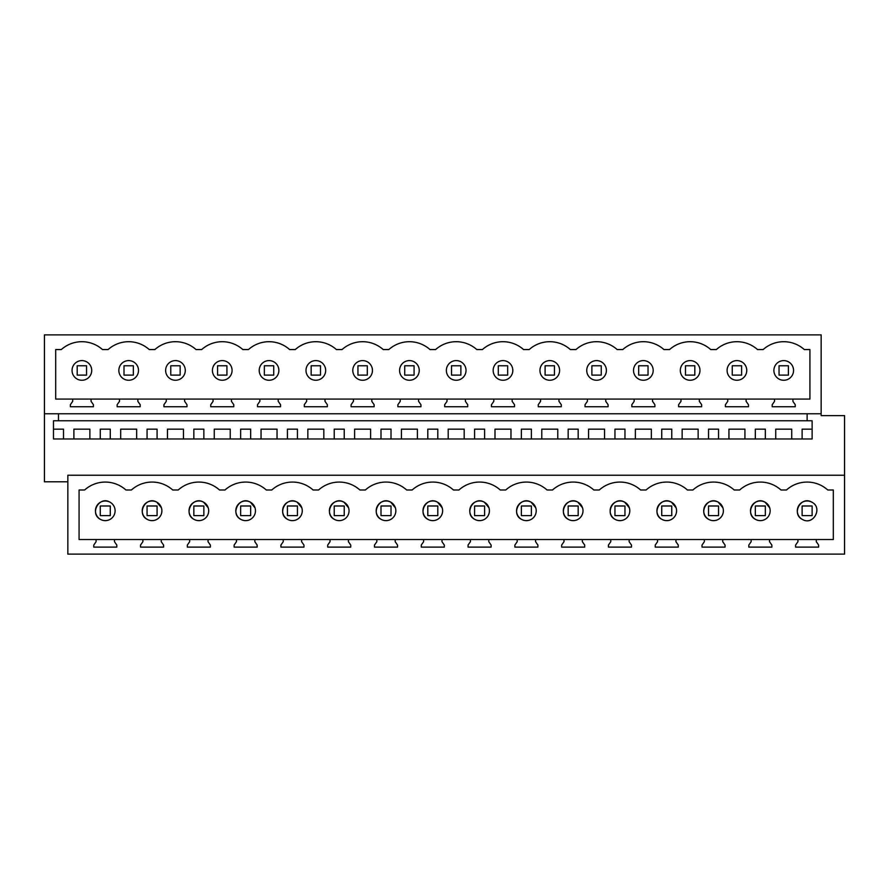<?xml version="1.0" encoding="UTF-8"?>
<svg xmlns="http://www.w3.org/2000/svg" width="889" height="889" viewBox="0 0 889 889"><rect width="100%" height="100%" fill="white"/><g stroke="black" fill="none" stroke-linecap="round" stroke-linejoin="round"><path stroke-width="1.33" d="M844.55 475.237L67.842 475.237L67.842 554.125L844.55 554.125L844.55 415.63L821.158 415.63L821.158 334.875L44.45 334.875L44.45 481.794L67.842 481.794M58.485 413.763L58.485 420.775L53.484 420.775L53.484 438.977L812.124 438.977L812.124 420.775L807.123 420.775L807.123 413.763M816.302 539.534L816.302 541.712L818.636 545.057L818.636 547.113L795.599 547.113L795.599 545.057L797.933 541.712L797.933 539.534L833.315 539.534L833.315 489.995L827.77 489.995A30.882 30.882 0 0 0 786.465 489.995L780.986 489.995A30.882 30.882 0 0 0 739.67 489.995L734.192 489.995A30.882 30.882 0 0 0 692.887 489.995L687.408 489.995A30.882 30.882 0 0 0 646.092 489.995L640.613 489.995A30.882 30.882 0 0 0 599.308 489.995L593.83 489.995A30.882 30.882 0 0 0 552.514 489.995L547.035 489.995A30.882 30.882 0 0 0 505.73 489.995L500.251 489.995A30.882 30.882 0 0 0 458.935 489.995L453.457 489.995A30.882 30.882 0 0 0 412.152 489.995L406.673 489.995A30.882 30.882 0 0 0 365.357 489.995L359.878 489.995A30.882 30.882 0 0 0 318.573 489.995L313.095 489.995A30.882 30.882 0 0 0 271.778 489.995L266.3 489.995A30.882 30.882 0 0 0 224.995 489.995L219.505 489.995A30.882 30.882 0 0 0 178.2 489.995L172.722 489.995A30.882 30.882 0 0 0 131.405 489.995L125.927 489.995A30.882 30.882 0 0 0 84.622 489.995L79.077 489.995L79.077 539.534L96.09 539.534L96.09 541.712L93.756 545.057L93.756 547.113L116.803 547.113L116.803 545.057L114.459 541.712L114.459 539.534L161.253 539.534L161.253 541.712L163.587 545.057L163.587 547.113L140.54 547.113L140.54 545.057L142.885 541.712L142.885 539.534M797.933 539.534L769.507 539.534L769.507 541.712L771.852 545.057L771.852 547.113L748.805 547.113L748.805 545.057L751.149 541.712L751.149 539.534L722.724 539.534L722.724 541.712L725.057 545.057L725.057 547.113L702.021 547.113L702.021 545.057L704.355 541.712L704.355 539.534L675.929 539.534L675.929 541.712L678.274 545.057L678.274 547.113L655.226 547.113L655.226 545.057L657.571 541.712L657.571 539.534L629.145 539.534L629.145 541.712L631.479 545.057L631.479 547.113L608.443 547.113L608.443 545.057L610.776 541.712L610.776 539.534L582.351 539.534L582.351 541.712L584.695 545.057L584.695 547.113L561.648 547.113L561.648 545.057L563.993 541.712L563.993 539.534L535.567 539.534L535.567 541.712L537.901 545.057L537.901 547.113L514.864 547.113L514.864 545.057L517.198 541.712L517.198 539.534L488.772 539.534L488.772 541.712L491.117 545.057L491.117 547.113L468.07 547.113L468.07 545.057L470.414 541.712L470.414 539.534L441.989 539.534L441.989 541.712L444.322 545.057L444.322 547.113L421.286 547.113L421.286 545.057L423.62 541.712L423.62 539.534L395.194 539.534L395.194 541.712L397.539 545.057L397.539 547.113L374.491 547.113L374.491 545.057L376.836 541.712L376.836 539.534L348.41 539.534L348.41 541.712L350.744 545.057L350.744 547.113L327.697 547.113L327.697 545.057L330.041 541.712L330.041 539.534L301.615 539.534L301.615 541.712L303.96 545.057L303.96 547.113L280.913 547.113L280.913 545.057L283.247 541.712L283.247 539.534L254.832 539.534L254.832 541.712L257.165 545.057L257.165 547.113L234.118 547.113L234.118 545.057L236.463 541.712L236.463 539.534L208.037 539.534L208.037 541.712L210.382 545.057L210.382 547.113L187.335 547.113L187.335 545.057L189.668 541.712L189.668 539.534L161.253 539.534M44.45 413.763L821.158 413.763M61.297 349.566A30.882 30.882 0 0 1 91.245 343.154A30.882 30.882 0 0 0 61.297 349.566L55.685 349.566L55.685 399.083L72.698 399.083L72.698 401.35L70.364 404.684L70.364 406.74L93.401 406.74L93.401 404.684L91.067 401.35L91.067 399.083L119.493 399.083L119.493 401.35L117.148 404.684L117.148 406.74L140.195 406.74L140.195 404.684L137.851 401.35L137.851 399.083L166.276 399.083L166.276 401.35L163.943 404.684L163.943 406.74L186.979 406.74L186.979 404.684L184.645 401.35L184.645 399.083L213.071 399.083L213.071 401.35L210.726 404.684L210.726 406.74L233.774 406.74L233.774 404.684L231.429 401.35L231.429 399.083L259.855 399.083L259.855 401.35L257.521 404.684L257.521 406.74L280.557 406.74L280.557 404.684L278.224 401.35L278.224 399.083L306.649 399.083L306.649 401.35L304.305 404.684L304.305 406.74L327.352 406.74L327.352 404.684L325.007 401.35L325.007 399.083L353.433 399.083L353.433 401.35L351.099 404.684L351.099 406.74L374.136 406.74L374.136 404.684L371.802 401.35L371.802 399.083L400.228 399.083L400.228 401.35L397.883 404.684L397.883 406.74L420.93 406.74L420.93 404.684L418.586 401.35L418.586 399.083L447.011 399.083L447.011 401.35L444.678 404.684L444.678 406.74L467.714 406.74L467.714 404.684L465.38 401.35L465.38 399.083L493.806 399.083L493.806 401.35L491.461 404.684L491.461 406.74L514.509 406.74L514.509 404.684L512.164 401.35L512.164 399.083L540.59 399.083L540.59 401.35L538.256 404.684L538.256 406.74L561.303 406.74L561.303 404.684L558.959 401.35L558.959 399.083L587.385 399.083L587.385 401.35L585.04 404.684L585.04 406.74L608.087 406.74L608.087 404.684L605.753 401.35L605.753 399.083L634.168 399.083L634.168 401.35L631.835 404.684L631.835 406.74L654.882 406.74L654.882 404.684L652.537 401.35L652.537 399.083L680.963 399.083L680.963 401.35L678.618 404.684L678.618 406.74L701.665 406.74L701.665 404.684L699.332 401.35L699.332 399.083L727.747 399.083L727.747 401.35L725.413 404.684L725.413 406.74L748.46 406.74L748.46 404.684L746.115 401.35L746.115 399.083L774.541 399.083L774.541 401.35L772.197 404.684L772.197 406.74L795.244 406.74L795.244 404.684L792.91 401.35L792.91 399.083L809.923 399.083L809.923 349.566L804.312 349.566A30.882 30.882 0 0 0 763.14 349.566L757.517 349.566A30.882 30.882 0 0 0 716.345 349.566A30.882 30.882 0 0 1 746.293 343.154M91.245 343.154A30.882 30.882 0 0 1 102.468 349.566L108.091 349.566A30.882 30.882 0 0 1 149.252 349.566L154.875 349.566A30.882 30.882 0 0 1 196.047 349.566L201.67 349.566A30.882 30.882 0 0 1 242.83 349.566L248.453 349.566A30.882 30.882 0 0 1 289.625 349.566L295.248 349.566A30.882 30.882 0 0 1 336.409 349.566L342.032 349.566A30.882 30.882 0 0 1 383.203 349.566L388.826 349.566A30.882 30.882 0 0 1 429.987 349.566L435.61 349.566A30.882 30.882 0 0 1 476.782 349.566L482.405 349.566A30.882 30.882 0 0 1 523.565 349.566L529.188 349.566A30.882 30.882 0 0 1 570.36 349.566L575.983 349.566A30.882 30.882 0 0 1 617.155 349.566L622.767 349.566A30.882 30.882 0 0 1 663.939 349.566L669.561 349.566A30.882 30.882 0 0 1 710.733 349.566L716.345 349.566M96.09 539.534L114.459 539.534M189.668 539.534L208.037 539.534M236.463 539.534L254.832 539.534M283.247 539.534L301.615 539.534M330.041 539.534L348.41 539.534M376.836 539.534L395.194 539.534M423.62 539.534L441.989 539.534M470.414 539.534L488.772 539.534M517.198 539.534L535.567 539.534M563.993 539.534L582.351 539.534M610.776 539.534L629.145 539.534M657.571 539.534L675.929 539.534M704.355 539.534L722.724 539.534M751.149 539.534L769.507 539.534M58.485 420.775L807.123 420.775M53.484 429.154L63.497 429.154L63.497 438.977M73.887 438.977L73.887 429.154L89.878 429.154L89.878 438.977M100.268 438.977L100.268 429.154L110.28 429.154L110.28 438.977M120.682 438.977L120.682 429.154L136.662 429.154L136.662 438.977M147.063 438.977L147.063 429.154L157.075 429.154L157.075 438.977M167.465 438.977L167.465 429.154L183.456 429.154L183.456 438.977M193.846 438.977L193.846 429.154L203.859 429.154L203.859 438.977M214.26 438.977L214.26 429.154L230.24 429.154L230.24 438.977M240.641 438.977L240.641 429.154L250.654 429.154L250.654 438.977M261.044 438.977L261.044 429.154L277.035 429.154L277.035 438.977M287.425 438.977L287.425 429.154L297.437 429.154L297.437 438.977M307.838 438.977L307.838 429.154L323.818 429.154L323.818 438.977M334.22 438.977L334.22 429.154L344.232 429.154L344.232 438.977M354.622 438.977L354.622 429.154L370.613 429.154L370.613 438.977M381.003 438.977L381.003 429.154L391.016 429.154L391.016 438.977M401.417 438.977L401.417 429.154L417.397 429.154L417.397 438.977M427.798 438.977L427.798 429.154L437.81 429.154L437.81 438.977M448.2 438.977L448.2 429.154L464.191 429.154L464.191 438.977M474.582 438.977L474.582 429.154L484.594 429.154L484.594 438.977M494.995 438.977L494.995 429.154L510.975 429.154L510.975 438.977M521.376 438.977L521.376 429.154L531.389 429.154L531.389 438.977M541.779 438.977L541.779 429.154L557.77 429.154L557.77 438.977M568.16 438.977L568.16 429.154L578.172 429.154L578.172 438.977M588.574 438.977L588.574 429.154L604.564 429.154L604.564 438.977M614.955 438.977L614.955 429.154L624.967 429.154L624.967 438.977M635.357 438.977L635.357 429.154L651.348 429.154L651.348 438.977M661.738 438.977L661.738 429.154L671.762 429.154L671.762 438.977M682.152 438.977L682.152 429.154L698.143 429.154L698.143 438.977M708.533 438.977L708.533 429.154L718.545 429.154L718.545 438.977M728.936 438.977L728.936 429.154L744.926 429.154L744.926 438.977M755.328 438.977L755.328 429.154L765.34 429.154L765.34 438.977M775.73 438.977L775.73 429.154L791.721 429.154L791.721 438.977M802.111 438.977L802.111 429.154L812.124 429.154M792.91 399.083L774.541 399.083M91.067 399.083L72.698 399.083M137.851 399.083L119.493 399.083M184.645 399.083L166.276 399.083M231.429 399.083L213.071 399.083M278.224 399.083L259.855 399.083M325.007 399.083L306.649 399.083M371.802 399.083L353.433 399.083M418.586 399.083L400.228 399.083M465.38 399.083L447.011 399.083M512.164 399.083L493.806 399.083M558.959 399.083L540.59 399.083M605.753 399.083L587.385 399.083M652.537 399.083L634.168 399.083M699.332 399.083L680.963 399.083M746.115 399.083L727.747 399.083M138.028 343.154A30.882 30.882 0 0 0 108.091 349.566M184.823 343.154A30.882 30.882 0 0 0 154.875 349.566M231.607 343.154A30.882 30.882 0 0 0 201.67 349.566M278.401 343.154A30.882 30.882 0 0 0 248.453 349.566M325.185 343.154A30.882 30.882 0 0 0 295.248 349.566M371.98 343.154A30.882 30.882 0 0 0 342.032 349.566M418.763 343.154A30.882 30.882 0 0 0 388.826 349.566M465.558 343.154A30.882 30.882 0 0 0 435.61 349.566M512.342 343.154A30.882 30.882 0 0 0 482.405 349.566M559.137 343.154A30.882 30.882 0 0 0 529.188 349.566M605.92 343.154A30.882 30.882 0 0 0 575.983 349.566M652.715 343.154A30.882 30.882 0 0 0 622.767 349.566M699.499 343.154A30.882 30.882 0 0 0 669.561 349.566M96.668 506.063A9.835 9.835 0 0 1 109.992 502.174C99.146 495.562 89.144 513.875 100.568 519.432A9.835 9.835 0 0 1 96.634 506.119M143.451 506.052A9.835 9.835 0 0 1 156.775 502.174C145.94 495.562 135.939 513.875 147.352 519.432A9.835 9.835 0 0 1 143.418 506.119M156.775 502.174A9.835 9.835 0 0 1 161.42 507.786L156.775 502.174M704.933 506.052A9.835 9.835 0 0 1 718.256 502.174C707.411 495.562 697.409 513.875 708.822 519.432A9.835 9.835 0 0 1 704.899 506.119M718.256 502.174A9.835 9.835 0 0 1 722.901 507.786L718.256 502.174M237.03 506.052A9.835 9.835 0 0 1 250.354 502.174C239.519 495.562 229.518 513.875 240.93 519.432A9.835 9.835 0 0 1 236.996 506.119M250.354 502.174A9.835 9.835 0 0 1 254.999 507.786L250.354 502.174M564.559 506.052A9.835 9.835 0 0 1 577.883 502.174C567.049 495.562 557.036 513.875 568.46 519.432A9.835 9.835 0 0 1 564.526 506.119M577.883 502.174A9.835 9.835 0 0 1 582.528 507.786L577.883 502.174M190.246 506.052A9.835 9.835 0 0 1 208.215 507.786L203.57 502.174C192.724 495.562 182.723 513.875 194.146 519.432A9.835 9.835 0 0 1 190.213 506.119M330.608 506.052A9.835 9.835 0 0 1 343.932 502.174C333.097 495.562 323.096 513.875 334.508 519.432A9.835 9.835 0 0 1 330.575 506.119M343.932 502.174A9.835 9.835 0 0 1 348.577 507.786L343.932 502.174M424.186 506.052A9.835 9.835 0 0 1 437.521 502.174C426.676 495.562 416.674 513.875 428.087 519.432A9.835 9.835 0 0 1 424.164 506.119M437.521 502.174A9.835 9.835 0 0 1 442.155 507.786L437.521 502.174M470.981 506.052A9.835 9.835 0 0 1 484.305 502.174C473.47 495.562 463.458 513.875 474.882 519.432A9.835 9.835 0 0 1 470.948 506.119M484.305 502.174A9.835 9.835 0 0 1 488.95 507.786L484.305 502.174M611.354 506.052A9.835 9.835 0 0 1 624.678 502.174C613.832 495.562 603.831 513.875 615.244 519.432A9.835 9.835 0 0 1 611.321 506.119M624.678 502.174A9.835 9.835 0 0 1 629.323 507.786L624.678 502.174M517.776 506.052A9.835 9.835 0 0 1 531.1 502.174C520.254 495.562 510.253 513.875 521.665 519.432A9.835 9.835 0 0 1 517.742 506.119M531.1 502.174A9.835 9.835 0 0 1 535.734 507.786L531.1 502.174M283.824 506.052A9.835 9.835 0 0 1 297.148 502.174C286.302 495.562 276.301 513.875 287.725 519.432A9.835 9.835 0 0 1 283.791 506.119M297.148 502.174A9.835 9.835 0 0 1 301.793 507.786L297.148 502.174M377.403 506.052A9.835 9.835 0 0 1 390.727 502.174C379.892 495.562 369.88 513.875 381.303 519.432A9.835 9.835 0 0 1 377.369 506.119M390.727 502.174A9.835 9.835 0 0 1 395.372 507.786L390.727 502.174M751.716 506.052A9.835 9.835 0 0 1 769.685 507.775A9.823 9.823 0 0 1 769.685 507.786L765.04 502.174C754.205 495.562 744.193 513.875 755.617 519.432A9.835 9.835 0 0 1 751.683 506.119M798.511 506.052A9.835 9.835 0 0 1 811.835 502.174C800.989 495.562 790.988 513.875 802.4 519.432A9.835 9.835 0 0 1 798.478 506.119M658.138 506.052A9.835 9.835 0 0 1 676.107 507.786L671.462 502.174C660.627 495.562 650.615 513.875 662.038 519.432A9.835 9.835 0 0 1 658.104 506.119M746.293 373.447A9.835 9.835 0 0 1 732.225 379.058A9.835 9.835 0 0 1 728.302 365.723A9.835 9.835 0 0 1 741.648 361.801A9.835 9.835 0 0 0 728.302 365.723A9.835 9.835 0 0 0 732.225 379.058A9.835 9.835 0 0 0 746.293 367.424A9.835 9.835 0 0 0 741.648 361.801M91.245 373.447A9.835 9.835 0 0 1 77.165 379.058A9.835 9.835 0 0 1 73.254 365.723A9.835 9.835 0 0 1 86.6 361.801A9.835 9.835 0 0 0 73.254 365.723A9.835 9.835 0 0 0 77.165 379.058A9.835 9.835 0 0 0 91.245 367.424A9.835 9.835 0 0 0 86.6 361.801M699.499 373.447A9.835 9.835 0 0 1 685.43 379.058A9.835 9.835 0 0 1 681.519 365.723A9.835 9.835 0 0 1 694.854 361.801A9.835 9.835 0 0 0 681.519 365.723A9.835 9.835 0 0 0 685.43 379.058A9.835 9.835 0 0 0 699.499 367.424A9.835 9.835 0 0 0 694.854 361.801M123.96 379.058A9.835 9.835 0 0 1 120.048 365.723A9.835 9.835 0 0 1 133.383 361.801A9.835 9.835 0 0 0 120.048 365.723A9.835 9.835 0 0 0 123.96 379.058A9.835 9.835 0 0 0 138.028 373.447A9.835 9.835 0 0 1 123.96 379.058M231.607 373.447A9.835 9.835 0 0 1 217.538 379.058A9.835 9.835 0 0 1 213.627 365.723A9.835 9.835 0 0 1 226.962 361.801A9.835 9.835 0 0 0 213.627 365.723A9.835 9.835 0 0 0 217.538 379.058A9.835 9.835 0 0 0 231.607 367.424A9.835 9.835 0 0 0 226.962 361.801M545.068 379.058A9.835 9.835 0 0 1 541.145 365.723A9.835 9.835 0 0 1 554.492 361.801A9.835 9.835 0 0 0 541.145 365.723A9.835 9.835 0 0 0 545.068 379.058A9.835 9.835 0 0 0 559.137 373.447A9.835 9.835 0 0 1 545.068 379.058M184.823 373.447A9.835 9.835 0 0 1 170.744 379.058A9.835 9.835 0 0 1 166.832 365.723A9.835 9.835 0 0 1 180.178 361.801A9.835 9.835 0 0 0 166.832 365.723A9.835 9.835 0 0 0 170.744 379.058A9.835 9.835 0 0 0 184.823 367.424A9.835 9.835 0 0 0 180.178 361.801M357.9 379.058A9.835 9.835 0 0 1 353.989 365.723A9.835 9.835 0 0 1 367.335 361.801A9.835 9.835 0 0 0 353.989 365.723A9.835 9.835 0 0 0 357.9 379.058A9.835 9.835 0 0 0 371.98 373.447A9.835 9.835 0 0 1 357.9 379.058M278.401 373.447A9.835 9.835 0 0 1 264.322 379.058A9.835 9.835 0 0 1 260.41 365.723A9.835 9.835 0 0 1 273.756 361.801A9.835 9.835 0 0 0 260.41 365.723A9.835 9.835 0 0 0 264.322 379.058A9.835 9.835 0 0 0 278.401 367.424A9.835 9.835 0 0 0 273.756 361.801M311.117 379.058A9.835 9.835 0 0 1 307.205 365.723A9.835 9.835 0 0 1 320.54 361.801A9.835 9.835 0 0 0 307.205 365.723A9.835 9.835 0 0 0 311.117 379.058A9.835 9.835 0 0 0 325.185 373.447A9.835 9.835 0 0 1 311.117 379.058M418.763 373.447A9.835 9.835 0 0 1 404.695 379.058A9.835 9.835 0 0 1 400.783 365.723A9.835 9.835 0 0 1 414.118 361.801A9.835 9.835 0 0 0 400.783 365.723A9.835 9.835 0 0 0 404.695 379.058A9.835 9.835 0 0 0 418.763 367.424A9.835 9.835 0 0 0 414.118 361.801M465.558 373.447A9.835 9.835 0 0 1 451.479 379.058A9.835 9.835 0 0 1 447.567 365.723A9.835 9.835 0 0 1 460.913 361.801A9.835 9.835 0 0 0 447.567 365.723A9.835 9.835 0 0 0 451.479 379.058A9.835 9.835 0 0 0 465.558 367.424A9.835 9.835 0 0 0 460.913 361.801M498.273 379.058A9.835 9.835 0 0 1 494.362 365.723A9.835 9.835 0 0 1 507.697 361.801A9.835 9.835 0 0 0 494.362 365.723A9.835 9.835 0 0 0 498.273 379.058A9.835 9.835 0 0 0 512.342 373.447A9.835 9.835 0 0 1 498.273 379.058M591.852 379.058A9.835 9.835 0 0 1 587.94 365.723A9.835 9.835 0 0 1 601.275 361.801A9.835 9.835 0 0 0 587.94 365.723A9.835 9.835 0 0 0 591.852 379.058A9.835 9.835 0 0 0 605.92 373.447A9.835 9.835 0 0 1 591.852 379.058M779.008 379.058A9.835 9.835 0 0 1 775.097 365.723A9.835 9.835 0 0 1 788.432 361.801A9.835 9.835 0 0 0 775.097 365.723A9.835 9.835 0 0 0 779.008 379.058A9.835 9.835 0 0 0 792.355 375.147A9.835 9.835 0 0 0 788.432 361.801M652.715 373.447A9.835 9.835 0 0 1 638.646 379.058A9.835 9.835 0 0 1 634.724 365.723A9.835 9.835 0 0 1 648.07 361.801A9.835 9.835 0 0 0 634.724 365.723A9.835 9.835 0 0 0 638.646 379.058A9.835 9.835 0 0 0 652.715 367.424A9.835 9.835 0 0 0 648.07 361.801M100.568 519.432A9.835 9.835 0 0 0 114.637 507.786A9.835 9.835 0 0 0 109.992 502.174M147.352 519.432A9.835 9.835 0 0 0 161.42 507.786M708.822 519.432A9.835 9.835 0 0 0 722.901 507.786M240.93 519.432A9.835 9.835 0 0 0 254.999 507.786M568.46 519.432A9.835 9.835 0 0 0 582.528 507.786M194.146 519.432A9.835 9.835 0 0 0 208.215 507.786M334.508 519.432A9.835 9.835 0 0 0 348.577 507.786M428.087 519.432A9.835 9.835 0 0 0 442.155 507.786M474.882 519.432A9.835 9.835 0 0 0 488.95 507.786M615.244 519.432A9.835 9.835 0 0 0 629.323 507.786M521.665 519.432A9.835 9.835 0 0 0 535.745 507.786M287.725 519.432A9.835 9.835 0 0 0 301.793 507.786M381.303 519.432A9.835 9.835 0 0 0 395.372 507.786M755.617 519.432A9.835 9.835 0 0 0 769.685 507.786M802.4 519.432C813.246 526.032 823.247 507.719 811.835 502.174M662.038 519.432A9.835 9.835 0 0 0 676.107 507.786M138.028 373.447A9.835 9.835 0 0 0 133.383 361.801M559.137 373.447A9.835 9.835 0 0 0 554.492 361.801M371.98 373.447A9.835 9.835 0 0 0 367.335 361.801M325.185 373.447A9.835 9.835 0 0 0 320.54 361.801M512.342 373.447A9.835 9.835 0 0 0 507.697 361.801M605.92 373.447A9.835 9.835 0 0 0 601.275 361.801M100.268 505.985L100.268 515.62L110.28 515.62L110.28 505.985L100.268 505.985M147.063 505.985L147.063 515.62L157.075 515.62L157.075 505.985L147.063 505.985M193.846 505.985L193.846 515.62L203.859 515.62L203.859 505.985L193.846 505.985M240.641 505.985L240.641 515.62L250.654 515.62L250.654 505.985L240.641 505.985M287.425 505.985L287.425 515.62L297.437 515.62L297.437 505.985L287.425 505.985M334.22 505.985L334.22 515.62L344.232 515.62L344.232 505.985L334.22 505.985M381.003 505.985L381.003 515.62L391.016 515.62L391.016 505.985L381.003 505.985M427.798 505.985L427.798 515.62L437.81 515.62L437.81 505.985L427.798 505.985M474.582 505.985L474.582 515.62L484.594 515.62L484.594 505.985L474.582 505.985M521.376 505.985L521.376 515.62L531.389 515.62L531.389 505.985L521.376 505.985M568.16 505.985L568.16 515.62L578.172 515.62L578.172 505.985L568.16 505.985M614.955 505.985L614.955 515.62L624.967 515.62L624.967 505.985L614.955 505.985M661.738 505.985L661.738 515.62L671.762 515.62L671.762 505.985L661.738 505.985M708.533 505.985L708.533 515.62L718.545 515.62L718.545 505.985L708.533 505.985M755.328 505.985L755.328 515.62L765.34 515.62L765.34 505.985L755.328 505.985M802.111 505.985L802.111 515.62L812.124 515.62L812.124 505.985L802.111 505.985M86.555 365.757L77.199 365.757L77.199 375.114L86.555 375.114L86.555 365.757M133.35 365.757L123.993 365.757L123.993 375.114L133.35 375.114L133.35 365.757M180.145 365.757L170.777 365.757L170.777 375.114L180.145 375.114L180.145 365.757M226.928 365.757L217.572 365.757L217.572 375.114L226.928 375.114L226.928 365.757M273.723 365.757L264.355 365.757L264.355 375.114L273.723 375.114L273.723 365.757M320.507 365.757L311.15 365.757L311.15 375.114L320.507 375.114L320.507 365.757M367.301 365.757L357.945 365.757L357.945 375.114L367.301 375.114L367.301 365.757M414.085 365.757L404.728 365.757L404.728 375.114L414.085 375.114L414.085 365.757M460.88 365.757L451.523 365.757L451.523 375.114L460.88 375.114L460.88 365.757M507.663 365.757L498.307 365.757L498.307 375.114L507.663 375.114L507.663 365.757M554.458 365.757L545.101 365.757L545.101 375.114L554.458 375.114L554.458 365.757M601.242 365.757L591.885 365.757L591.885 375.114L601.242 375.114L601.242 365.757M648.037 365.757L638.68 365.757L638.68 375.114L648.037 375.114L648.037 365.757M694.82 365.757L685.463 365.757L685.463 375.114L694.82 375.114L694.82 365.757M741.615 365.757L732.258 365.757L732.258 375.114L741.615 375.114L741.615 365.757M788.399 365.757L779.042 365.757L779.042 375.114L788.399 375.114L788.399 365.757"/></g></svg>
